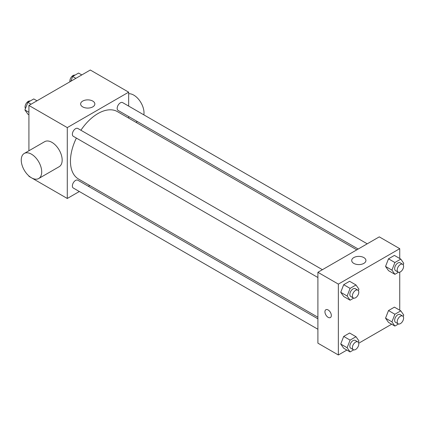<?xml version="1.0" encoding="UTF-8"?>
<svg xmlns="http://www.w3.org/2000/svg" width="425" height="425" viewBox="0 0 425 425"><rect width="100%" height="100%" fill="white"/><g stroke="black" fill="none" stroke-linecap="round" stroke-linejoin="round"><path stroke-width="0.64" d="M79.332 191.516L67.283 198.475L28.921 176.327L28.921 175.95M28.921 150.763L28.921 105.453L90.297 70.019L128.658 92.167L128.658 106.08M89.744 185.507L88.373 186.299M76.383 138.077A38.914 22.467 120 0 0 70.454 161.208A38.914 22.467 120 0 0 78.513 179.021L317.9 317.231M356.814 249.831L117.427 111.621A38.914 22.467 120 0 0 80.904 130.247M128.658 116.524L128.658 118.102M67.283 198.475L67.283 127.601L128.658 92.167M367.227 243.817L122.634 102.606A4.521 2.608 120 0 0 119.149 103.817A4.521 2.608 120 0 0 117.178 108.364A4.521 2.608 120 0 0 118.113 110.436L358.185 249.039M317.9 318.814L77.828 180.205A4.521 2.608 120 0 0 74.343 181.417A4.521 2.608 120 0 0 72.372 185.969A4.521 2.608 120 0 0 73.307 188.036L317.9 329.253M317.9 277.514L73.307 136.303A4.521 2.608 -60 0 1 73.307 131.081A4.521 2.608 -60 0 1 77.828 128.472L322.421 269.689M67.283 127.601L28.921 105.453M82.71 106.882A7.113 4.107 180 0 1 80.628 103.982A7.113 4.107 180 0 1 87.741 99.875A7.113 4.107 180 0 1 94.855 103.982A7.113 4.107 180 0 1 90.461 107.775A7.113 4.107 180 0 1 82.71 106.882M24.246 153.462L44.705 141.653A14.466 8.351 60 0 1 55.85 145.525A14.466 8.351 60 0 1 62.167 160.087A14.466 8.351 60 0 1 59.171 166.706L38.712 178.521A14.466 8.351 60 0 1 24.246 170.17A14.466 8.351 60 0 1 24.246 153.462A14.466 8.351 60 0 1 35.392 157.34A14.466 8.351 60 0 1 41.708 171.897A14.466 8.351 60 0 1 38.712 178.521M143.841 114.846A14.466 8.351 -120 0 0 139.66 100.672A14.466 8.351 -120 0 0 128.658 93.75M346.864 350.072L338.358 354.981L317.9 343.166L317.9 272.297L379.275 236.863L399.739 248.673L399.739 258.49M391.669 324.201L358.721 343.225M388.498 270.635L385.544 266.433L388.498 258.825L394.405 255.414L388.498 258.825L385.544 266.433L388.498 270.635L394.889 274.327L391.94 270.125L394.889 262.512L400.796 259.107L403.75 263.303L403.182 264.77M343.692 348.24L340.738 344.038L343.692 336.425L349.6 333.019L343.692 336.425L340.738 344.038L343.692 348.24L350.088 351.932L347.135 347.73L350.088 340.117L355.991 336.706L358.944 340.908L358.376 342.369M399.739 272.186L399.739 310.229M338.358 354.981L338.358 284.107L399.739 248.673M388.498 322.373L385.544 318.171L388.498 310.558L394.405 307.147L388.498 310.558L385.544 318.171L388.498 322.373L394.889 326.06L391.94 321.863L394.889 314.25L400.796 310.84L403.75 315.042L403.182 316.503M343.692 296.501L340.738 292.304L343.692 284.692L349.6 281.281L343.692 284.692L340.738 292.304L343.692 296.501L350.088 300.193L347.135 295.991L350.088 288.384L355.991 284.973L358.944 289.175L358.376 290.636M338.358 284.107L317.9 272.297M353.791 263.388A7.113 4.107 180 0 1 351.709 260.483A7.113 4.107 180 0 1 358.817 256.381A7.113 4.107 180 0 1 365.93 260.483A7.113 4.107 180 0 1 361.542 264.276A7.113 4.107 180 0 1 353.791 263.388M331.33 315.483A4.521 2.608 60 0 1 330.39 317.555A4.521 2.608 60 0 1 325.869 314.941A4.521 2.608 60 0 1 325.869 309.724A4.521 2.608 60 0 1 329.354 310.935A4.521 2.608 60 0 1 331.33 315.483M330.395 317.555A4.521 2.608 60 0 1 325.874 314.941A4.521 2.608 60 0 1 325.874 309.724M353.68 298.122L350.088 300.193M357.855 290.142L355.3 288.671A4.521 2.608 120 0 0 351.815 289.882A4.521 2.608 120 0 0 349.844 294.429A4.521 2.608 120 0 0 350.779 296.496L353.334 297.973A4.521 2.608 120 0 0 357.855 295.364A4.521 2.608 120 0 0 357.855 290.142A4.521 2.608 120 0 0 354.376 291.353A4.521 2.608 120 0 0 352.399 295.906A4.521 2.608 120 0 0 353.334 297.973M347.135 295.991L340.738 292.304M350.088 288.384L343.692 284.692M355.991 284.973L349.6 281.281M398.485 272.25L394.889 274.327M402.661 264.276L400.106 262.799A4.521 2.608 120 0 0 396.621 264.01A4.521 2.608 120 0 0 394.65 268.563A4.521 2.608 120 0 0 395.585 270.629L398.14 272.106A4.521 2.608 120 0 0 402.661 269.498A4.521 2.608 120 0 0 402.661 264.276A4.521 2.608 120 0 0 399.176 265.487A4.521 2.608 120 0 0 397.205 270.04A4.521 2.608 120 0 0 398.14 272.106M391.94 270.125L385.544 266.433M394.889 262.512L388.498 258.825M400.796 259.107L394.405 255.414M353.68 349.855L350.088 351.932M357.855 341.881L355.3 340.404A4.521 2.608 120 0 0 351.815 341.615A4.521 2.608 120 0 0 349.844 346.163A4.521 2.608 120 0 0 350.779 348.234L353.334 349.711A4.521 2.608 120 0 0 357.855 347.103A4.521 2.608 120 0 0 357.855 341.881A4.521 2.608 120 0 0 354.376 343.092A4.521 2.608 120 0 0 352.399 347.639A4.521 2.608 120 0 0 353.334 349.711M347.135 347.73L340.738 344.038M350.088 340.117L343.692 336.425M355.991 336.706L349.6 333.019M398.485 323.988L394.889 326.06M402.661 316.014L400.106 314.537A4.521 2.608 120 0 0 396.621 315.748A4.521 2.608 120 0 0 394.65 320.296A4.521 2.608 120 0 0 395.585 322.368L398.14 323.845A4.521 2.608 120 0 0 402.661 321.231A4.521 2.608 120 0 0 402.661 316.014A4.521 2.608 120 0 0 399.176 317.225A4.521 2.608 120 0 0 397.205 321.773A4.521 2.608 120 0 0 398.14 323.845M391.94 321.863L385.544 318.171M394.889 314.25L388.498 310.558M400.796 310.84L394.405 307.147M28.921 114.771L27.864 114.16L24.91 109.958L27.864 102.345L33.766 98.94L36.991 100.799M28.921 112.274L24.91 109.958M31.083 104.21L27.864 102.345M30.175 101.012A4.521 2.608 120 0 0 26.828 102.595A4.521 2.608 120 0 0 25.059 106.919A4.521 2.608 120 0 0 25.473 108.497M70.805 81.276L72.664 76.479L78.572 73.068L81.797 74.927M75.889 78.338L72.664 76.479M74.981 75.145A4.521 2.608 120 0 0 71.634 76.728A4.521 2.608 120 0 0 69.865 81.047A4.521 2.608 120 0 0 69.934 81.775M136.011 122.347L137.376 121.555"/></g></svg>
